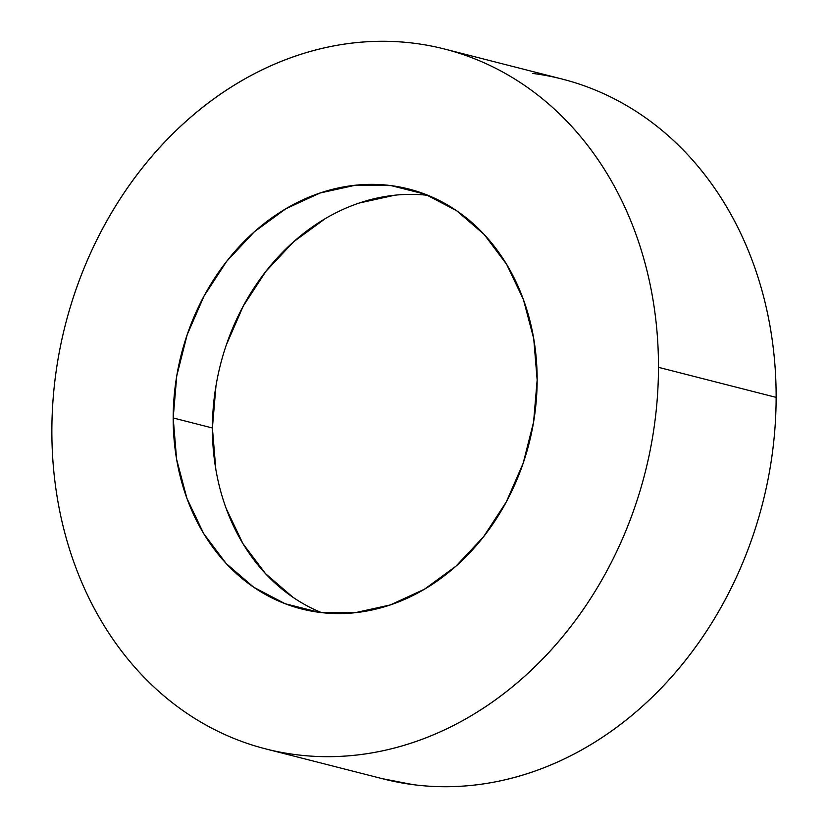 <?xml version="1.0" encoding="UTF-8"?>
<svg xmlns="http://www.w3.org/2000/svg" width="828" height="828" viewBox="0 0 828 828"><rect width="100%" height="100%" fill="white"/><g stroke="black" fill="none" stroke-linecap="round" stroke-linejoin="round"><path stroke-width="1.24" d="M658.477 367.332A361.174 299.146 104.3 0 1 265.809 748.926A361.174 299.146 104.3 0 1 51.864 430.622C51.905 407.231 53.892 383.861 57.815 360.501C61.738 337.151 67.534 314.278 75.193 291.87C82.852 269.462 92.229 247.955 103.324 227.348C114.43 206.741 127.026 187.428 141.143 169.419C155.25 151.41 170.599 135.036 187.18 120.319C203.76 105.591 221.262 92.798 239.675 81.92C258.088 71.053 277.069 62.307 296.61 55.714C316.151 49.111 335.878 44.764 355.792 42.694C375.705 40.613 395.432 40.841 414.952 43.366C434.472 45.892 453.433 50.663 471.815 57.701C490.197 64.739 507.657 73.889 524.196 85.16C540.736 96.421 556.023 109.596 570.078 124.666C584.133 139.746 596.678 156.43 607.711 174.729C618.733 193.017 628.048 212.579 635.625 233.392C643.211 254.217 648.924 275.89 652.774 298.432C656.614 320.974 658.519 343.941 658.477 367.332C658.436 390.723 656.449 414.103 652.526 437.453C648.603 460.803 642.807 483.676 635.148 506.084C627.489 528.492 618.112 549.999 607.017 570.606C595.922 591.213 583.316 610.526 569.198 628.535C555.091 646.544 539.742 662.917 523.161 677.635C506.581 692.363 489.079 705.166 470.666 716.034C452.254 726.912 433.272 735.647 413.731 742.25C394.19 748.843 374.463 753.19 354.55 755.26C334.636 757.341 314.909 757.123 295.389 754.587C275.869 752.062 256.908 747.291 238.526 740.253C220.144 733.225 202.684 724.065 186.145 712.804C169.605 701.533 154.318 688.358 140.263 673.288C126.208 658.219 113.664 641.524 102.631 623.236C91.608 604.937 82.293 585.375 74.717 564.561C67.13 543.737 61.417 522.064 57.567 499.522C53.727 476.98 51.822 454.013 51.864 430.622A361.174 299.146 104.3 0 1 444.532 49.028A361.174 299.146 104.3 0 1 658.477 367.332L776.136 397.378L658.477 367.332M265.809 748.926L383.467 778.972A361.174 299.146 -75.7 0 0 776.136 397.378A361.174 299.146 -75.7 0 0 562.191 79.074L445.919 49.38M428.055 195.356A216.708 179.49 -75.7 0 0 212.403 427.983L173.187 417.964A216.708 179.49 104.3 0 1 408.784 189.012A216.708 179.49 104.3 0 1 537.155 379.99A216.708 179.49 104.3 0 1 301.558 608.942A216.708 179.49 104.3 0 1 173.187 417.964L212.403 427.983A216.708 179.49 -75.7 0 0 321.502 612.616M537.155 379.99L533.729 338.652L523.441 299.632L506.695 264.422L484.121 234.396L456.59 210.685L425.157 194.207L391.044 185.607L355.543 185.203L320.032 193.017L285.877 208.739L254.372 231.778L226.748 261.244L204.061 296L187.18 334.709L176.757 375.891L173.187 417.964L176.612 459.302L186.9 498.321L203.647 533.532L226.22 563.568L253.751 587.269L285.184 603.747L319.297 612.347L354.798 612.751L390.309 604.937L424.464 589.215L455.969 566.176L483.593 536.71L506.281 501.954L523.161 463.245L533.584 422.063L537.155 379.99M382.081 778.62L413.048 784.633C432.568 787.159 452.295 787.387 472.208 785.306C492.122 783.236 511.849 778.889 531.39 772.286C550.93 765.693 569.912 756.947 588.325 746.08C606.738 735.202 624.24 722.409 640.82 707.681C657.401 692.964 672.75 676.59 686.857 658.581C700.974 640.572 713.57 621.259 724.676 600.652C735.771 580.045 745.148 558.538 752.807 536.13C760.466 513.722 766.262 490.849 770.185 467.499C774.108 444.139 776.095 420.769 776.136 397.378C776.178 373.987 774.273 351.02 770.433 328.478C766.583 305.936 760.87 284.263 753.283 263.439C745.707 242.625 736.392 223.063 725.369 204.764C714.336 186.476 701.792 169.781 687.737 154.712C673.681 139.642 658.395 126.467 641.855 115.195C625.316 103.935 607.855 94.775 589.474 87.747C571.092 80.709 552.131 75.938 532.611 73.413M292.977 597.288L265.446 573.576L242.873 543.541L226.116 508.34M215.829 469.321L212.403 427.983L215.973 385.91M226.406 344.727L243.287 306.018L265.974 271.263L293.598 241.797L325.094 218.758M359.248 203.036L394.759 195.222M409.622 189.219L408.784 189.012"/></g></svg>
